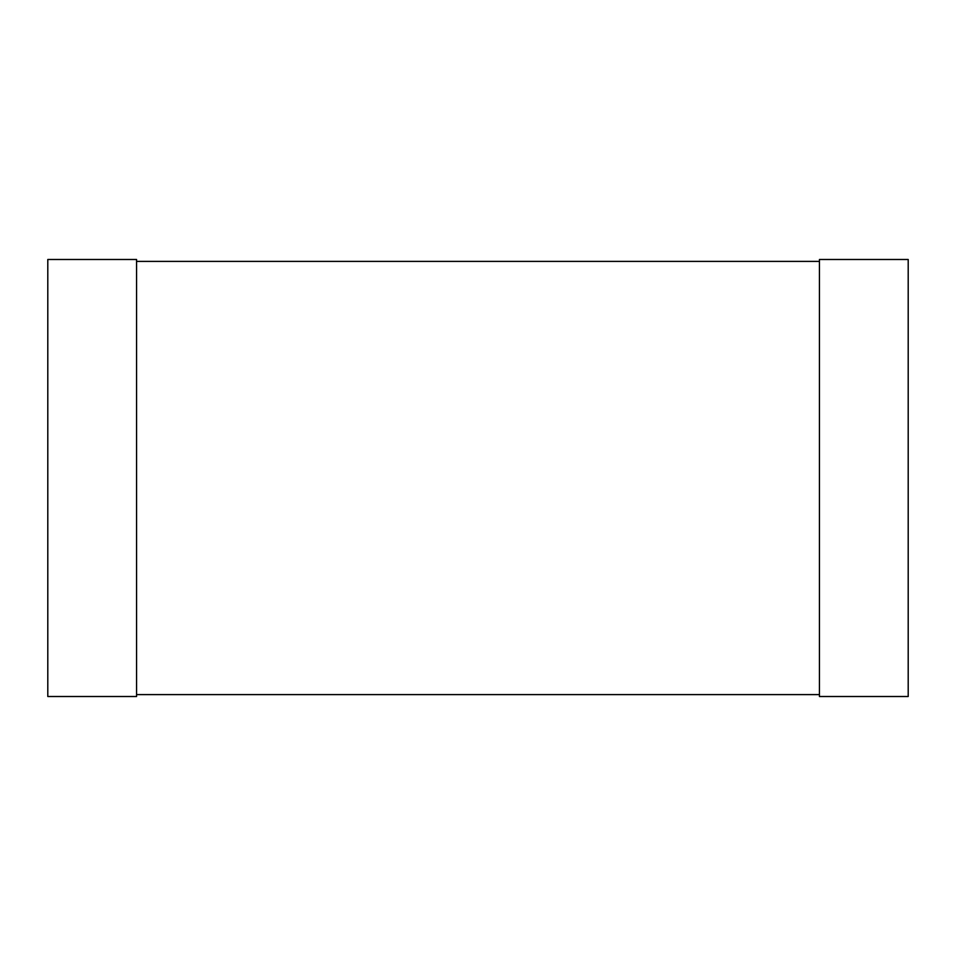 <?xml version="1.0" encoding="UTF-8"?>
<svg xmlns="http://www.w3.org/2000/svg" width="956" height="956" viewBox="0 0 956 956"><rect width="100%" height="100%" fill="white"/><g stroke="black" fill="none" stroke-linecap="round" stroke-linejoin="round"><path stroke-width="1.43" d="M819.423 259.482L908.2 259.482L908.2 696.518L819.423 696.518L819.423 259.482M47.8 259.482L136.577 259.482L136.577 696.518L47.8 696.518L47.8 259.482M819.423 694.606L819.423 261.394L136.577 261.394L136.577 694.606L819.423 694.606"/></g></svg>
